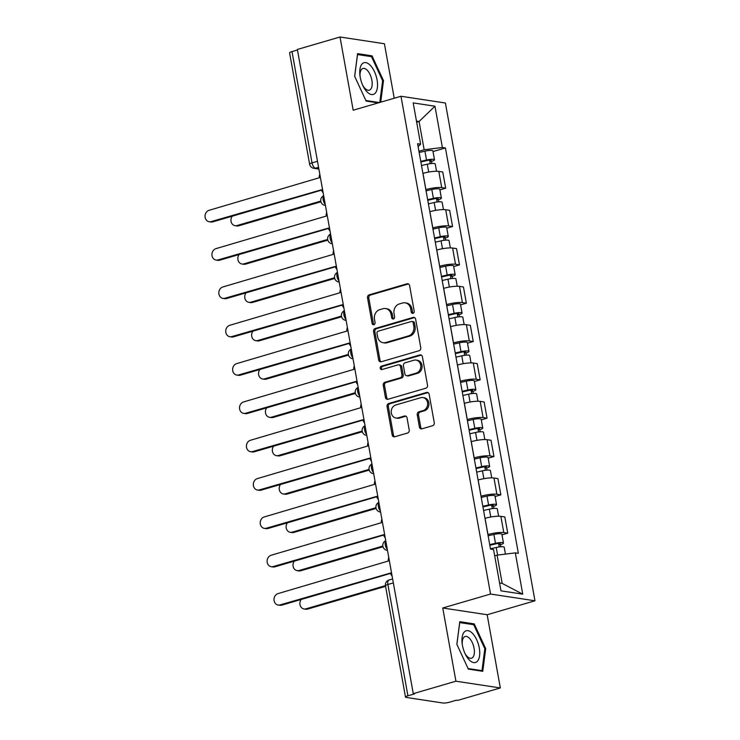 <?xml version="1.0" encoding="UTF-8"?>
<svg xmlns="http://www.w3.org/2000/svg" width="740" height="740" viewBox="0 0 740 740"><rect width="100%" height="100%" fill="white"/><g stroke="black" fill="none" stroke-linecap="round" stroke-linejoin="round"><path stroke-width="1.11" d="M413.031 313.335A1.748 1.499 -81.4 0 0 414.206 311.216L409.59 285.594A2.498 2.137 -81.4 0 0 407.055 283.79L369.186 294.844A2.498 2.137 -81.4 0 0 367.512 297.868L372.128 323.491A1.748 1.499 -81.4 0 0 375.069 322.64L374.468 319.319A7.983 6.845 -81.4 0 1 379.814 309.635L382.969 308.719A7.983 6.845 -81.4 0 1 385.559 308.534A7.983 6.845 -81.4 0 1 391.09 314.472L391.691 317.784A1.748 1.499 -81.4 0 0 394.633 316.924L394.041 313.612A7.983 6.845 -81.4 0 1 399.387 303.927L402.542 303.002A7.983 6.845 -81.4 0 1 405.122 302.827A7.983 6.845 -81.4 0 1 410.663 308.756L411.255 312.077A1.748 1.499 -81.4 0 0 413.031 313.335M419.423 427.026A2.498 2.137 -81.4 0 0 421.967 428.821L432.586 425.722A2.498 2.137 -81.4 0 0 434.26 422.697L429.135 394.235A2.498 2.137 -81.4 0 0 426.601 392.44L388.731 403.494A2.498 2.137 -81.4 0 0 387.057 406.519L392.182 434.972A2.498 2.137 -81.4 0 0 394.716 436.767L407.555 433.029A2.498 2.137 -81.4 0 0 409.22 429.996L407.028 417.822A2.498 2.137 -81.4 0 0 404.493 416.028L398.129 417.878A6.678 5.726 -81.4 0 1 395.965 418.035A6.678 5.726 -81.4 0 1 391.22 411.829A6.678 5.726 -81.4 0 1 395.808 404.974L420.736 397.704A6.678 5.726 -81.4 0 1 422.901 397.556A6.678 5.726 -81.4 0 1 427.646 403.753A6.678 5.726 -81.4 0 1 423.058 410.608L418.905 411.819A2.498 2.137 -81.4 0 0 417.24 414.844L419.423 427.026L420.718 427.221A2.498 2.137 -81.4 0 0 421.819 428.858M490.546 594.044L442.751 607.993L455.923 681.207L413.272 693.658L297.36 49.451L340.012 37L353.184 110.214L400.988 96.265L490.546 594.044L534.965 600.788L445.397 103.008L400.988 96.265M419.099 350.714A2.498 2.137 -81.4 0 0 420.764 347.689L415.649 319.236A2.498 2.137 -81.4 0 0 413.105 317.432L375.236 328.486A2.498 2.137 -81.4 0 0 373.571 331.511L378.686 359.973A2.498 2.137 -81.4 0 0 381.22 361.768L419.099 350.714M422.392 356.736L427.517 385.189A2.498 2.137 -81.4 0 1 425.842 388.223L387.973 399.267A2.498 2.137 -81.4 0 1 385.438 397.473L383.246 385.29A2.498 2.137 -81.4 0 1 384.911 382.266L400.275 377.789A2.498 2.137 -81.4 0 0 401.94 374.764L400.488 366.679A2.498 2.137 -81.4 0 0 397.954 364.885L381.96 369.547A1.748 1.499 -81.4 0 1 381.35 366.171L419.858 354.941A2.498 2.137 -81.4 0 1 422.392 356.736M455.923 681.207L500.332 687.95L457.681 700.401L456.386 700.207L449.744 702.14A5.088 0.971 169.8 0 1 442.862 703L406.223 697.432A5.088 0.971 169.8 0 1 405.502 697.089L385.475 585.784A5.088 0.971 -10.2 0 1 387.889 584.489L407.916 695.794A5.088 0.971 169.8 0 0 405.502 697.089M394.226 98.235L384.421 43.743L340.012 37M500.332 687.95L487.161 614.737L534.965 600.788M413.272 693.658L414.567 693.852L407.916 695.794M317.479 161.292L312.03 162.883A5.088 0.971 -10.2 0 0 309.616 164.178L289.59 52.873A5.088 0.971 -10.2 0 1 292.004 51.587L312.03 162.883A5.088 2.433 73.7 0 0 315.508 168.193L318.811 168.692M297.452 49.996L292.004 51.587M425.842 189.607L425.907 189.588A11.701 2.229 -10.2 0 1 441.725 187.608L438.811 171.393A11.701 2.229 169.8 0 0 422.993 173.373L422.919 173.391M438.811 171.393L442.751 171.995L445.674 188.21L439.911 189.893M441.725 187.608L445.674 188.21M446.803 228.225L452.565 226.542L449.652 210.327L445.702 209.725A11.701 2.229 169.8 0 0 429.885 211.696L429.82 211.714M432.733 227.929L432.808 227.911A11.701 2.229 -10.2 0 1 448.616 225.941L452.565 226.542M453.703 266.548L459.466 264.864L456.552 248.649L452.603 248.048A11.701 2.229 169.8 0 0 436.785 250.028L436.711 250.046M439.634 266.261L439.699 266.243A11.701 2.229 -10.2 0 1 455.516 264.263L459.466 264.864M460.604 304.88L466.367 303.197L463.444 286.981L459.494 286.38A11.701 2.229 169.8 0 0 443.676 288.35L443.611 288.369M446.525 304.593L446.599 304.565A11.701 2.229 -10.2 0 1 462.417 302.595L466.367 303.197M467.495 343.203L473.258 341.519L470.344 325.304L466.394 324.712A11.701 2.229 169.8 0 0 450.577 326.682L450.503 326.701M453.426 342.916L453.49 342.897A11.701 2.229 -10.2 0 1 469.308 340.927L473.258 341.519M474.396 381.535L480.158 379.851L477.235 363.636L473.286 363.035A11.701 2.229 169.8 0 0 457.468 365.005L457.403 365.033M460.317 381.248L460.391 381.23A11.701 2.229 -10.2 0 1 476.209 379.25L480.158 379.851M481.287 419.858L487.049 418.183L484.136 401.968L480.186 401.367A11.701 2.229 169.8 0 0 464.368 403.337L464.295 403.356M467.218 419.571L467.282 419.552A11.701 2.229 -10.2 0 1 483.1 417.582L487.049 418.183M488.187 458.19L493.95 456.506L491.027 440.291L487.077 439.69A11.701 2.229 169.8 0 0 471.26 441.669L471.195 441.688M474.109 457.903L474.183 457.884A11.701 2.229 -10.2 0 1 490 455.905L493.95 456.506M495.079 496.522L500.841 494.838L497.928 478.623L493.978 478.022A11.701 2.229 169.8 0 0 478.16 479.992L478.096 480.01M481.009 496.226L481.074 496.207A11.701 2.229 -10.2 0 1 496.891 494.237L500.841 494.838M501.979 534.844L507.742 533.161L504.819 516.946L500.869 516.354A11.701 2.229 169.8 0 0 485.061 518.324L484.987 518.342M487.91 534.558L487.974 534.539A11.701 2.229 -10.2 0 1 503.792 532.569L507.742 533.161M418.942 151.274L424.159 149.758L419.071 121.499L416.472 121.11M416.666 122.202L419.071 121.499L434.954 106.209L442.381 147.482L424.159 149.758M418.109 146.622L420.625 144.18L413.197 102.906L434.954 106.209M499.583 583.009L502.183 583.407L497.095 555.148L515.317 552.873L518.361 553.335L445.425 147.945L442.381 147.482M515.317 552.873L522.745 594.155L500.989 590.853L493.571 549.57L490.527 549.108L417.582 143.717L420.625 144.18M380.693 102.194L383.496 80.642L372.017 55.842L357.587 53.65L354.645 76.266L366.124 101.066L378.233 102.906M442.751 607.993L487.161 614.737M482.757 671.3L485.708 648.684L474.229 623.885L459.799 621.692L456.848 644.309L468.328 669.108L482.757 671.3M497.095 555.148L494.699 555.851M433.011 151.561L445.425 147.945M502.183 583.407L522.745 594.155M382.599 80.91L383.496 80.642M369.972 56.434L372.017 55.842M484.802 648.952L485.708 648.684M472.185 624.477L474.229 623.885M413.142 313.298A1.748 1.499 -81.4 0 1 412.55 312.271L411.958 308.959A7.983 6.845 -81.4 0 0 406.417 303.021L405.122 302.827M385.559 308.534L386.854 308.737A7.983 6.845 -81.4 0 1 392.385 314.667L392.986 317.978A1.748 1.499 -81.4 0 0 393.578 319.005M408.489 283.957A2.498 2.137 -81.4 0 0 408.351 283.993L370.481 295.038A2.498 2.137 -81.4 0 0 368.807 298.072L373.423 323.695A1.748 1.499 -81.4 0 0 374.005 324.721M414.548 317.599A2.498 2.137 -81.4 0 0 414.4 317.636L376.531 328.68A2.498 2.137 -81.4 0 0 374.856 331.714L379.981 360.167A2.498 2.137 -81.4 0 0 381.082 361.805M413.179 322.751A1.748 1.499 -81.4 0 0 411.403 321.484L378.159 331.187A1.748 1.499 -81.4 0 0 376.993 333.305L377.622 336.802A7.983 6.845 -81.4 0 0 383.154 342.74A7.983 6.845 -81.4 0 0 385.743 342.555L408.462 335.923A7.983 6.845 -81.4 0 0 413.808 326.248L413.179 322.751L414.474 322.945A1.748 1.499 -81.4 0 0 413.262 321.641L411.967 321.447M383.154 342.74L384.449 342.935A7.983 6.845 -81.4 0 0 387.039 342.75L385.743 342.555M414.474 322.945L415.103 326.442A7.983 6.845 -81.4 0 1 409.757 336.127L387.039 342.75M398.758 364.829L400.053 365.024A2.498 2.137 -81.4 0 1 401.783 366.874L403.235 374.958A2.498 2.137 -81.4 0 1 401.57 377.983L386.206 382.46A2.498 2.137 -81.4 0 0 384.541 385.494L386.733 397.667A2.498 2.137 -81.4 0 0 387.825 399.304M421.291 355.098A2.498 2.137 -81.4 0 0 421.153 355.135L382.645 366.374A1.748 1.499 -81.4 0 0 382.071 369.519M416.213 373.136A6.678 5.726 -81.4 0 0 420.792 366.282A6.678 5.726 -81.4 0 0 416.046 360.084A6.678 5.726 -81.4 0 0 413.891 360.232L405.104 362.794A2.498 2.137 -81.4 0 0 403.43 365.819L404.891 373.904A2.498 2.137 -81.4 0 0 407.425 375.698L416.213 373.136L417.508 373.33A6.678 5.726 -81.4 0 0 422.087 366.485A6.678 5.726 -81.4 0 0 417.342 360.278L416.046 360.084M406.611 375.754L407.907 375.948A2.498 2.137 -81.4 0 0 408.721 375.892L407.425 375.698M417.508 373.33L408.721 375.892M422.901 397.556L424.196 397.75A6.678 5.726 -81.4 0 1 428.941 403.947A6.678 5.726 -81.4 0 1 424.353 410.802L420.2 412.014A2.498 2.137 -81.4 0 0 418.535 415.038L420.718 427.221M395.965 418.035L397.26 418.23A6.678 5.726 -81.4 0 0 399.424 418.082L398.129 417.878M405.936 416.185A2.498 2.137 -81.4 0 0 405.788 416.222L399.424 418.082M428.044 392.598A2.498 2.137 -81.4 0 0 427.896 392.635L390.026 403.689A2.498 2.137 -81.4 0 0 388.352 406.713L393.476 435.166A2.498 2.137 -81.4 0 0 394.577 436.804M421.504 165.519L427.276 164.197A6.355 1.212 -10.2 0 1 435.24 163.956L436.554 171.255M420.866 161.977L427.415 160.478A3.052 0.583 -10.2 0 1 431.235 160.367A3.052 0.583 -10.2 0 1 429.792 161.144L430.245 163.66M232.231 216.191A5.846 5.014 -81.4 0 0 231.204 222.046A5.846 5.014 -81.4 0 0 235.089 225.681A5.846 5.014 -81.4 0 0 236.985 225.552L320.772 201.095M420.755 161.338L426.527 160.016A6.355 1.212 -10.2 0 1 434.491 159.775A6.355 1.212 -10.2 0 1 431.476 161.394L431.846 163.494M419.164 152.496L424.936 151.173A6.355 1.212 -10.2 0 1 432.9 150.932L434.491 159.775M320.929 201.798L238.668 225.811A5.846 5.014 98.6 0 1 236.772 225.941L235.089 225.681M429.607 160.145L429.792 161.144L431.476 161.394M319.819 174.27A5.088 4.357 -81.4 0 0 319.375 177.73L209.059 210.317A5.846 5.014 -81.4 0 0 205.036 216.321A5.846 5.014 -81.4 0 0 209.198 221.75A5.846 5.014 -81.4 0 0 211.085 221.621L321.539 189.773A5.088 4.357 -81.4 0 0 323.121 192.65M321.613 190.115L212.769 221.871A5.846 5.014 98.6 0 1 210.881 222.009L209.198 221.75M428.404 203.842L434.167 202.519A6.355 1.212 -10.2 0 1 442.141 202.279L443.454 209.587M427.766 200.309L434.306 198.81A3.052 0.583 -10.2 0 1 438.136 198.69A3.052 0.583 -10.2 0 1 436.683 199.467L437.137 201.983M239.131 254.523A5.846 5.014 -81.4 0 0 238.104 260.369A5.846 5.014 -81.4 0 0 241.989 264.014A5.846 5.014 -81.4 0 0 243.886 263.875L327.672 239.427M427.646 199.671L433.418 198.348A6.355 1.212 -10.2 0 1 441.392 198.107A6.355 1.212 -10.2 0 1 438.367 199.726L438.746 201.817M426.055 190.828L431.827 189.505A6.355 1.212 -10.2 0 1 439.8 189.264L441.392 198.107M327.829 240.13L245.569 264.134A5.846 5.014 98.6 0 1 243.673 264.263L241.989 264.014M436.507 198.468L436.683 199.467L438.367 199.726M435.296 242.174L441.068 240.852A6.355 1.212 -10.2 0 1 449.041 240.611L450.355 247.909M434.658 238.632L441.207 237.133A3.052 0.583 -10.2 0 1 445.036 237.022A3.052 0.583 -10.2 0 1 443.584 237.799L444.037 240.315M246.022 292.855A5.846 5.014 -81.4 0 0 245.005 298.701A5.846 5.014 -81.4 0 0 248.881 302.336A5.846 5.014 -81.4 0 0 250.777 302.207L334.563 277.759M434.546 237.993L440.319 236.671A6.355 1.212 -10.2 0 1 448.283 236.439A6.355 1.212 -10.2 0 1 445.267 238.049L445.647 240.149M432.956 229.15L438.728 227.828A6.355 1.212 -10.2 0 1 446.692 227.587L448.283 236.439M334.721 278.453L252.46 302.466A5.846 5.014 98.6 0 1 250.564 302.595L248.881 302.336M443.399 236.8L443.584 237.799L445.267 238.049M361.943 64.112A16.53 7.909 73.7 0 0 359.945 75.434A16.53 7.909 73.7 0 0 363.007 85.905A16.53 7.909 73.7 0 0 375.337 93.046A16.53 7.909 73.7 0 0 374.496 71.706A16.53 7.909 73.7 0 0 361.943 64.112M362.6 85.035A11.313 5.411 73.7 0 0 369.279 90.188A11.313 5.411 73.7 0 0 370.694 89.225A11.313 5.411 73.7 0 0 370.759 76.174A11.313 5.411 73.7 0 0 362.933 68.459A11.313 5.411 73.7 0 0 361.518 69.412A11.313 5.411 73.7 0 0 360.075 76.386M354.673 76.34L357.522 54.547L371.499 56.666L382.617 80.706L379.786 102.453M379.417 102.564L365.856 100.501M464.156 632.154A16.53 7.909 73.7 0 0 462.149 643.476A16.53 7.909 73.7 0 0 465.21 653.947A16.53 7.909 73.7 0 0 477.55 661.088A16.53 7.909 73.7 0 0 476.699 639.749A16.53 7.909 73.7 0 0 464.156 632.154M464.803 653.078A11.313 5.411 73.7 0 0 471.482 658.23A11.313 5.411 73.7 0 0 472.897 657.268A11.313 5.411 73.7 0 0 472.971 644.216A11.313 5.411 73.7 0 0 465.146 636.502A11.313 5.411 73.7 0 0 463.73 637.455A11.313 5.411 73.7 0 0 462.278 644.429M456.885 644.383L459.725 622.59L473.702 624.708L484.829 648.749L481.971 670.653L468.069 668.544M480.787 671.004L481.971 670.653M326.71 212.602A5.088 4.357 -81.4 0 0 326.275 216.062L215.951 248.649A5.846 5.014 -81.4 0 0 211.936 254.643A5.846 5.014 -81.4 0 0 216.089 260.082A5.846 5.014 -81.4 0 0 217.986 259.943L328.44 228.105A5.088 4.357 -81.4 0 0 330.022 230.972M328.514 228.438L219.669 260.203A5.846 5.014 98.6 0 1 217.773 260.332L216.089 260.082M333.611 250.925A5.088 4.357 -81.4 0 0 333.167 254.393L222.851 286.972A5.846 5.014 -81.4 0 0 218.827 292.975A5.846 5.014 -81.4 0 0 222.99 298.405A5.846 5.014 -81.4 0 0 224.877 298.276L335.331 266.428A5.088 4.357 -81.4 0 0 336.913 269.305M335.405 266.77L226.56 298.535A5.846 5.014 98.6 0 1 224.673 298.664L222.99 298.405M442.196 280.497L447.959 279.183A6.355 1.212 -10.2 0 1 455.933 278.943L457.246 286.241M441.558 276.964L448.107 275.465A3.052 0.583 -10.2 0 1 451.927 275.345A3.052 0.583 -10.2 0 1 450.475 276.122L450.928 278.647M252.923 331.178A5.846 5.014 -81.4 0 0 251.896 337.024A5.846 5.014 -81.4 0 0 255.781 340.668A5.846 5.014 -81.4 0 0 257.677 340.539L341.464 316.082M441.438 276.325L447.21 275.002A6.355 1.212 -10.2 0 1 455.183 274.762A6.355 1.212 -10.2 0 1 452.159 276.381L452.538 278.481M439.847 267.482L445.619 266.16A6.355 1.212 -10.2 0 1 453.592 265.919L455.183 274.762M341.621 316.785L259.361 340.789A5.846 5.014 98.6 0 1 257.464 340.927L255.781 340.668M450.299 275.123L450.475 276.122L452.159 276.381M449.088 318.829L454.86 317.506A6.355 1.212 -10.2 0 1 462.833 317.266L464.147 324.573M448.449 315.296L454.998 313.788A3.052 0.583 -10.2 0 1 458.828 313.677A3.052 0.583 -10.2 0 1 457.375 314.454L457.829 316.97M259.814 369.51A5.846 5.014 -81.4 0 0 258.796 375.356A5.846 5.014 -81.4 0 0 262.672 378.991A5.846 5.014 -81.4 0 0 264.568 378.861L348.364 354.414M448.338 314.657L454.11 313.335A6.355 1.212 -10.2 0 1 462.075 313.094A6.355 1.212 -10.2 0 1 459.059 314.713L459.438 316.803M446.747 305.805L452.519 304.482A6.355 1.212 -10.2 0 1 460.483 304.242L462.075 313.094M348.512 355.117L266.252 379.121A5.846 5.014 98.6 0 1 264.356 379.25L262.672 378.991M457.19 313.455L457.375 314.454L459.059 314.713M455.988 357.161L461.76 355.838A6.355 1.212 -10.2 0 1 469.724 355.598L471.038 362.896M455.35 353.618L461.899 352.12A3.052 0.583 -10.2 0 1 465.719 352.009A3.052 0.583 -10.2 0 1 464.267 352.776L464.72 355.302M266.714 407.832A5.846 5.014 -81.4 0 0 265.688 413.688A5.846 5.014 -81.4 0 0 269.573 417.323A5.846 5.014 -81.4 0 0 271.469 417.194L355.256 392.736M455.239 352.98L461.002 351.657A6.355 1.212 -10.2 0 1 468.975 351.417A6.355 1.212 -10.2 0 1 465.95 353.036L466.329 355.135M453.648 344.137L459.411 342.814A6.355 1.212 -10.2 0 1 467.384 342.574L468.975 351.417M355.413 393.44L273.153 417.443A5.846 5.014 98.6 0 1 271.256 417.582L269.573 417.323M464.091 351.787L464.267 352.776L465.95 353.036M340.502 289.257A5.088 4.357 -81.4 0 0 340.067 292.716L229.742 325.304A5.846 5.014 -81.4 0 0 225.728 331.298A5.846 5.014 -81.4 0 0 229.881 336.737A5.846 5.014 -81.4 0 0 231.777 336.598L342.232 304.76A5.088 4.357 -81.4 0 0 343.813 307.627M342.305 305.093L233.461 336.857A5.846 5.014 98.6 0 1 231.565 336.987L229.881 336.737M347.402 327.579A5.088 4.357 -81.4 0 0 346.958 331.048L236.643 363.627A5.846 5.014 -81.4 0 0 232.628 369.63A5.846 5.014 -81.4 0 0 236.781 375.06A5.846 5.014 -81.4 0 0 238.678 374.93L349.132 343.082A5.088 4.357 -81.4 0 0 350.704 345.959M349.197 343.425L240.361 375.189A5.846 5.014 98.6 0 1 238.465 375.319L236.781 375.06M354.293 365.911A5.088 4.357 -81.4 0 0 353.859 369.371L243.534 401.959A5.846 5.014 -81.4 0 0 239.52 407.953A5.846 5.014 -81.4 0 0 243.673 413.392A5.846 5.014 -81.4 0 0 245.569 413.262L356.023 381.414A5.088 4.357 -81.4 0 0 357.605 384.291M356.097 381.748L247.253 413.512A5.846 5.014 98.6 0 1 245.356 413.651L243.673 413.392M462.879 395.484L468.651 394.161A6.355 1.212 -10.2 0 1 476.625 393.921L477.938 401.228M462.25 391.95L468.79 390.452A3.052 0.583 -10.2 0 1 472.62 390.332A3.052 0.583 -10.2 0 1 471.167 391.108L471.621 393.625M273.615 446.164A5.846 5.014 -81.4 0 0 272.588 452.011A5.846 5.014 -81.4 0 0 276.473 455.655A5.846 5.014 -81.4 0 0 278.36 455.516L362.156 431.069M462.13 391.312L467.902 389.989A6.355 1.212 -10.2 0 1 475.866 389.749A6.355 1.212 -10.2 0 1 472.851 391.368L473.23 393.458M460.539 382.46L466.311 381.146A6.355 1.212 -10.2 0 1 474.275 380.906L475.866 389.749M362.304 431.772L280.044 455.775A5.846 5.014 98.6 0 1 278.147 455.905L276.473 455.655M470.992 390.11L471.167 391.108L472.851 391.368M361.194 404.243A5.088 4.357 -81.4 0 0 360.75 407.703L250.435 440.282A5.846 5.014 -81.4 0 0 246.42 446.285A5.846 5.014 -81.4 0 0 250.573 451.714A5.846 5.014 -81.4 0 0 252.47 451.585L362.924 419.737A5.088 4.357 -81.4 0 0 364.496 422.614M362.989 420.079L254.153 451.844A5.846 5.014 98.6 0 1 252.257 451.974L250.573 451.714M469.78 433.816L475.552 432.493A6.355 1.212 -10.2 0 1 483.516 432.253L484.829 439.551M469.142 430.273L475.691 428.775A3.052 0.583 -10.2 0 1 479.511 428.664A3.052 0.583 -10.2 0 1 478.068 429.44L478.521 431.957M280.506 484.487A5.846 5.014 -81.4 0 0 279.479 490.343A5.846 5.014 -81.4 0 0 283.364 493.978A5.846 5.014 -81.4 0 0 285.261 493.848L369.047 469.401M469.031 429.635L474.793 428.312A6.355 1.212 -10.2 0 1 482.767 428.072A6.355 1.212 -10.2 0 1 479.751 429.69L480.121 431.79M467.44 420.792L473.202 419.469A6.355 1.212 -10.2 0 1 481.176 419.229L482.767 428.072M369.204 470.094L286.944 494.107A5.846 5.014 98.6 0 1 285.048 494.237L283.364 493.978M477.883 428.442L478.068 429.44L479.751 429.69M368.095 442.566A5.088 4.357 -81.4 0 0 367.651 446.035L257.326 478.613A5.846 5.014 -81.4 0 0 253.311 484.617A5.846 5.014 -81.4 0 0 257.464 490.046A5.846 5.014 -81.4 0 0 259.361 489.917L369.815 458.069A5.088 4.357 -81.4 0 0 371.397 460.946M369.889 458.411L261.044 490.167A5.846 5.014 98.6 0 1 259.148 490.305L257.464 490.046M476.671 472.139L482.443 470.816A6.355 1.212 -10.2 0 1 490.416 470.585L491.73 477.883M476.042 468.605L482.582 467.107A3.052 0.583 -10.2 0 1 486.411 466.986A3.052 0.583 -10.2 0 1 484.959 467.763L485.412 470.289M287.407 522.819A5.846 5.014 -81.4 0 0 286.38 528.665A5.846 5.014 -81.4 0 0 290.265 532.31A5.846 5.014 -81.4 0 0 292.152 532.18L375.948 507.723M475.922 467.967L481.694 466.644A6.355 1.212 -10.2 0 1 489.667 466.404A6.355 1.212 -10.2 0 1 486.643 468.022L487.022 470.113M474.331 459.124L480.103 457.801A6.355 1.212 -10.2 0 1 488.067 457.561L489.667 466.404M376.105 508.426L293.836 532.43A5.846 5.014 98.6 0 1 291.949 532.56L290.265 532.31M484.783 466.764L484.959 467.763L486.643 468.022M374.986 480.898A5.088 4.357 -81.4 0 0 374.551 484.358L264.226 516.946A5.846 5.014 -81.4 0 0 260.212 522.94A5.846 5.014 -81.4 0 0 264.365 528.379A5.846 5.014 -81.4 0 0 266.261 528.24L376.716 496.401A5.088 4.357 -81.4 0 0 378.297 499.269M376.78 496.734L267.945 528.499A5.846 5.014 98.6 0 1 266.048 528.628L264.365 528.379M483.572 510.471L489.344 509.148A6.355 1.212 -10.2 0 1 497.308 508.907L498.621 516.215M482.933 506.928L489.482 505.429A3.052 0.583 -10.2 0 1 493.303 505.318A3.052 0.583 -10.2 0 1 491.86 506.095L492.313 508.611M294.298 561.151A5.846 5.014 -81.4 0 0 293.271 566.997A5.846 5.014 -81.4 0 0 297.156 570.633A5.846 5.014 -81.4 0 0 299.053 570.503L382.839 546.055M482.822 506.29L488.594 504.976A6.355 1.212 -10.2 0 1 496.559 504.736A6.355 1.212 -10.2 0 1 493.543 506.345L493.913 508.445M481.231 497.447L486.994 496.124A6.355 1.212 -10.2 0 1 494.968 495.883L496.559 504.736M382.996 546.758L300.736 570.762A5.846 5.014 98.6 0 1 298.84 570.891L297.156 570.633M491.674 505.096L491.86 506.095L493.543 506.345M381.886 519.221A5.088 4.357 -81.4 0 0 381.442 522.69L271.118 555.268A5.846 5.014 -81.4 0 0 267.103 561.271A5.846 5.014 -81.4 0 0 271.256 566.701A5.846 5.014 -81.4 0 0 273.153 566.572L383.607 534.724A5.088 4.357 -81.4 0 0 385.189 537.601M383.681 535.066L274.836 566.831A5.846 5.014 98.6 0 1 272.94 566.96L271.256 566.701M490.472 548.803L496.235 547.48A6.355 1.212 -10.2 0 1 504.208 547.239L505.448 554.112M489.834 545.26L496.374 543.761A3.052 0.583 -10.2 0 1 500.203 543.641A3.052 0.583 -10.2 0 1 498.751 544.418L499.204 546.943M301.199 599.474A5.846 5.014 -81.4 0 0 300.172 605.329A5.846 5.014 -81.4 0 0 304.057 608.965A5.846 5.014 -81.4 0 0 305.953 608.835L385.447 585.636M489.714 544.621L495.486 543.299A6.355 1.212 -10.2 0 1 503.459 543.058A6.355 1.212 -10.2 0 1 500.434 544.677L500.813 546.777M488.123 535.779L493.895 534.456A6.355 1.212 -10.2 0 1 501.868 534.215L503.459 543.058M385.577 586.339L307.637 609.085A5.846 5.014 98.6 0 1 305.74 609.224L304.057 608.965M498.575 543.419L498.751 544.418L500.434 544.677M388.778 557.553A5.088 4.357 -81.4 0 0 388.343 561.013L278.018 593.6A5.846 5.014 -81.4 0 0 274.004 599.594A5.846 5.014 -81.4 0 0 278.157 605.033A5.846 5.014 -81.4 0 0 280.053 604.904L390.507 573.056A5.088 4.357 -81.4 0 0 392.089 575.923M390.581 573.389L281.736 605.154A5.846 5.014 98.6 0 1 279.84 605.283L278.157 605.033M318.561 167.296L315.508 168.193A5.088 4.357 -81.4 0 1 313.862 168.304L318.875 169.062M496.891 494.237L493.978 478.022M490 455.905L487.077 439.69M483.1 417.582L480.186 401.367M476.209 379.25L473.286 363.035M469.308 340.927L466.394 324.712M462.417 302.595L459.494 286.38M455.516 264.263L452.603 248.048M448.616 225.941L445.702 209.725M503.792 532.569L500.869 516.354M487.974 534.539L485.061 518.324M481.074 496.207L478.16 479.992M474.183 457.884L471.26 441.669M467.282 419.552L464.368 403.337M460.391 381.23L457.468 365.005M453.49 342.897L450.577 326.682M446.599 304.565L443.676 288.35M439.699 266.243L436.785 250.028M432.808 227.911L429.885 211.696M425.907 189.588L422.993 173.373M323.713 195.934A5.088 2.433 73.7 0 0 325.23 204.36M330.614 234.266A5.088 2.433 73.7 0 0 332.131 242.692M337.505 272.598A5.088 2.433 73.7 0 0 339.022 281.015M344.405 310.92A5.088 2.433 73.7 0 0 345.922 319.347M351.296 349.252A5.088 2.433 73.7 0 0 352.814 357.679M358.197 387.575A5.088 2.433 73.7 0 0 359.714 396.002M365.088 425.907A5.088 2.433 73.7 0 0 366.605 434.334M371.989 464.239A5.088 2.433 73.7 0 0 373.506 472.657M378.889 502.562A5.088 2.433 73.7 0 0 380.397 510.988M385.781 540.894A5.088 2.433 73.7 0 0 387.298 549.321M393.338 582.898L387.889 584.489A5.088 2.433 73.7 0 1 389.055 580.003A5.088 5.088 0 0 0 385.475 585.784M411.958 308.959L410.663 308.756M392.986 317.978L391.691 317.784M392.385 314.667L391.09 314.472M373.423 323.695L372.128 323.491M368.807 298.072L367.512 297.868M370.481 295.038L369.186 294.844M408.351 283.993L407.055 283.79M412.55 312.271L411.255 312.077M379.981 360.167L378.686 359.973M374.856 331.714L373.571 331.511M376.531 328.68L375.236 328.486M414.4 317.636L413.105 317.432M409.757 336.127L408.462 335.923M415.103 326.442L413.808 326.248M386.733 397.667L385.438 397.473M384.541 385.494L383.246 385.29M386.206 382.46L384.911 382.266M401.57 377.983L400.275 377.789M403.235 374.958L401.94 374.764M401.783 366.874L400.488 366.679M382.645 366.374L381.35 366.171M421.153 355.135L419.858 354.941M418.535 415.038L417.24 414.844M420.2 412.014L418.905 411.819M424.353 410.802L423.058 410.608M405.788 416.222L404.493 416.028M393.476 435.166L392.182 434.972M388.352 406.713L387.057 406.519M390.026 403.689L388.731 403.494M427.896 392.635L426.601 392.44M427.276 164.197L428.691 172.059M424.936 151.173L426.527 160.016M238.668 225.811L236.985 225.552M211.085 221.621L212.769 221.871M434.167 202.519L435.582 210.382M431.827 189.505L433.418 198.348M245.569 264.134L243.886 263.875M441.068 240.852L442.483 248.714M438.728 227.828L440.319 236.671M252.46 302.466L250.777 302.207M217.986 259.943L219.669 260.203M224.877 298.276L226.56 298.535M447.959 279.183L449.374 287.037M445.619 266.16L447.21 275.002M259.361 340.789L257.677 340.539M454.86 317.506L456.275 325.369M452.519 304.482L454.11 313.335M266.252 379.121L264.568 378.861M461.76 355.838L463.166 363.701M459.411 342.814L461.002 351.657M273.153 417.443L271.469 417.194M231.777 336.598L233.461 336.857M238.678 374.93L240.361 375.189M245.569 413.262L247.253 413.512M468.651 394.161L470.067 402.024M466.311 381.146L467.902 389.989M280.044 455.775L278.36 455.516M252.47 451.585L254.153 451.844M475.552 432.493L476.967 440.356M473.202 419.469L474.793 428.312M286.944 494.107L285.261 493.848M259.361 489.917L261.044 490.167M482.443 470.816L483.858 478.678M480.103 457.801L481.694 466.644M293.836 532.43L292.152 532.18M266.261 528.24L267.945 528.499M489.344 509.148L490.759 517.01M486.994 496.124L488.594 504.976M300.736 570.762L299.053 570.503M273.153 566.572L274.836 566.831M496.235 547.48L497.604 555.083M493.895 534.456L495.486 543.299M307.637 609.085L305.953 608.835M280.053 604.904L281.736 605.154M323.676 195.73A5.088 5.088 0 0 0 325.045 205.378M330.577 234.062A5.088 5.088 0 0 0 331.936 243.71M337.468 272.394A5.088 5.088 0 0 0 338.837 282.042M344.368 310.717A5.088 5.088 0 0 0 345.728 320.364M351.26 349.049A5.088 5.088 0 0 0 352.629 358.697M358.16 387.371A5.088 5.088 0 0 0 359.52 397.019M365.051 425.704A5.088 5.088 0 0 0 366.42 435.351M371.952 464.026A5.088 5.088 0 0 0 373.321 473.674M378.852 502.358A5.088 5.088 0 0 0 380.212 512.006M385.743 540.69A5.088 5.088 0 0 0 387.113 550.338M392.635 578.957L389.055 580.003M309.616 164.178A5.088 5.088 0 0 0 313.862 168.304"/></g></svg>
